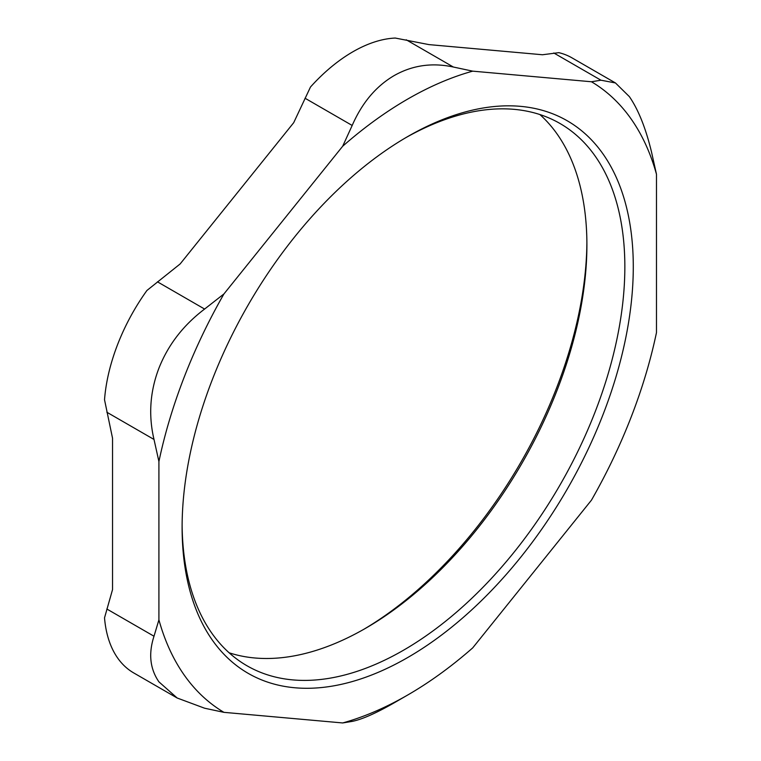 <?xml version="1.0" encoding="UTF-8"?>
<svg xmlns="http://www.w3.org/2000/svg" width="761" height="761" viewBox="0 0 761 761"><rect width="100%" height="100%" fill="white"/><g stroke="black" fill="none" stroke-linecap="round" stroke-linejoin="round"><path stroke-width="1.14" d="M586.893 242.483A319.03 184.191 -60 0 1 363.435 629.528M229.128 652.786A313.066 180.747 120 0 0 365.537 628.32A313.066 180.747 120 0 0 586.902 244.899A313.066 180.747 120 0 0 539.882 114.54M405.575 137.808A313.066 180.747 -60 0 1 560.01 123.501A313.066 180.747 -60 0 1 624.848 266.816A313.066 180.747 -60 0 1 488.191 581.87A313.066 180.747 -60 0 1 246.945 665.742A313.066 180.747 -60 0 1 182.117 524.843M112.533 438.203L112.533 589.613L104.523 617.846A143.116 82.626 120 0 0 133.746 672.943L177.17 698.008L204.604 708.215L223.934 712.344A364.938 210.702 120 0 1 158.916 619.844L158.916 461.527L154.007 439.458C148.347 415.401 149.984 391.649 158.916 368.21C168.143 344.847 183.372 325.118 204.604 309.052L223.934 293.946L342.678 146.236L352.181 125.46C362.036 102.868 376.02 86.24 394.141 75.596C412.338 65.275 432.086 62.421 453.385 67.035L472.714 71.153L591.459 81.76L600.962 80.209L615.449 82.949L572.015 57.874A143.116 82.626 120 0 0 558.85 52.661L542.479 54.754L428.928 44.604L395.273 38.05A143.116 82.626 120 0 0 310.488 87.001L293.708 122.673L180.148 263.943L146.921 290.483A143.116 82.626 120 0 0 104.523 399.744L112.533 438.203M633.285 266.816A319.03 184.191 120 0 0 407.696 136.571A319.03 184.191 120 0 0 182.107 527.297A319.03 184.191 120 0 0 407.696 657.542A319.03 184.191 120 0 0 633.285 266.816M342.678 722.95A364.938 210.702 120 0 0 407.696 695.021L394.141 702.85C376.02 713.219 362.036 719.402 352.181 721.399L342.678 722.95L223.934 712.344M407.696 695.021A364.938 210.702 120 0 0 472.714 647.877L591.459 500.158A364.938 210.702 120 0 0 656.477 332.586L656.477 174.259A364.938 210.702 120 0 0 591.459 81.76M472.714 71.153A364.938 210.702 120 0 0 342.678 146.236M223.934 293.946A364.938 210.702 120 0 0 158.916 461.527M615.449 82.949L629.357 96.609C638.374 109.679 645.775 128.209 651.559 152.2L656.477 174.259M177.17 698.008L158.916 681.846C149.984 668.814 148.347 653.613 154.007 636.234L158.916 619.844M553.799 52.985L600.962 80.209M453.385 67.035L406.222 39.8M305.028 98.226L352.181 125.46M204.604 309.052L157.441 281.817M106.844 412.234L154.007 439.458M154.007 636.234L106.844 609.009"/></g></svg>
